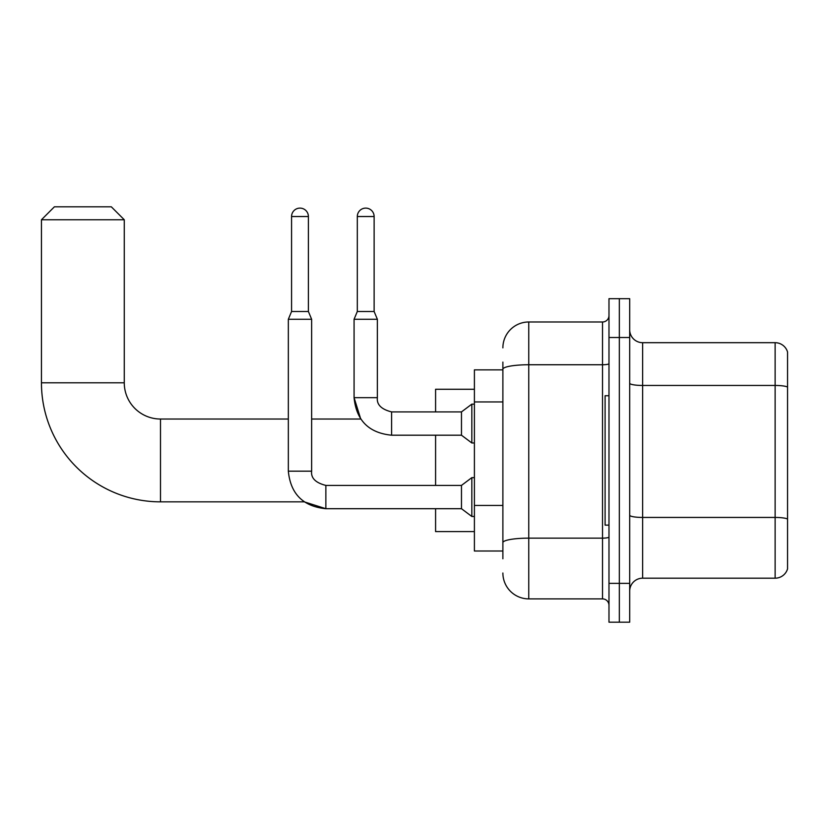 <?xml version="1.0" encoding="UTF-8"?>
<svg xmlns="http://www.w3.org/2000/svg" width="829" height="829" viewBox="0 0 829 829"><rect width="100%" height="100%" fill="white"/><g stroke="black" fill="none" stroke-linecap="round" stroke-linejoin="round"><path stroke-width="1.24" d="M502.882 394.169L502.882 362.097L502.882 369.858L474.406 369.858L474.406 551.016L502.882 551.016M502.882 558.777L502.882 362.097M502.882 347.859A25.875 25.875 0 0 1 528.757 321.984L528.757 598.89L602.517 598.89A6.466 6.466 0 0 1 608.983 605.357A6.466 6.466 0 0 0 602.517 598.89L602.517 321.984A6.466 6.466 0 0 0 608.983 315.507M608.983 583.367L608.983 622.185L619.336 622.185L619.336 583.367L619.336 622.185L629.688 622.185L629.688 583.367L619.336 583.367L619.336 337.507L619.336 583.367L608.983 583.367L608.983 337.507L619.336 337.507L619.336 298.689L619.336 337.507L629.688 337.507L629.688 583.367M629.688 337.507L629.688 298.689L608.983 298.689L608.983 337.507M528.757 321.984L602.517 321.984M502.882 547.13L502.882 513.213M528.757 598.89A25.875 25.875 0 0 1 502.882 573.015M629.688 591.129A12.943 12.943 0 0 1 642.63 578.186L775.125 578.186L775.125 342.688L642.63 342.688A12.943 12.943 0 0 1 629.688 329.745A12.943 12.943 0 0 0 642.63 342.688L642.63 578.186M787.55 352.004A12.943 12.943 0 0 0 775.125 342.688A12.943 12.943 0 0 1 787.55 352.004L787.55 568.87A12.943 12.943 0 0 1 775.125 578.186M291.57 216.524L308.398 216.524A8.414 8.414 0 0 0 299.984 208.11A8.414 8.414 0 0 0 291.57 216.524L291.57 311.497L288.337 319.269L288.337 471.173L311.631 471.173C310.844 478.074 315.59 482.82 325.859 485.411L325.859 508.705L304.243 501.846L160.494 501.846A119.044 119.044 0 0 1 41.45 382.801L41.45 219.758L54.393 206.815L111.324 206.815L124.267 219.758L41.45 219.758M160.494 501.846L160.494 419.028A36.227 36.227 0 0 1 124.267 382.801L124.267 219.758M435.588 435.204L435.588 485.411M435.588 508.705L435.588 531.607L474.406 531.607M474.406 389.267L435.588 389.267L435.588 411.909M608.983 395.734L605.097 395.734L605.097 525.13L608.983 525.13M325.859 485.411L461.473 485.411L461.473 508.705L325.859 508.705C303.093 506.446 290.585 493.939 288.337 471.173M461.473 485.411L471.825 477.649L471.825 516.467L474.406 516.467M311.631 471.173L311.631 319.269L288.337 319.269M291.57 311.497L308.398 311.497L311.631 319.269M308.398 216.524L308.398 311.497M374.128 311.497L357.309 311.497L357.309 216.524A8.414 8.414 0 0 1 365.713 208.11A8.414 8.414 0 0 1 374.128 216.524L374.128 311.497L377.361 319.269L354.076 319.269L354.076 397.682L377.361 397.682C376.584 404.583 381.33 409.329 391.599 411.909L391.599 435.204C368.832 432.956 356.325 420.448 354.076 397.682L360.739 419.028L311.631 419.028M377.361 319.269L377.361 397.682C376.584 404.583 381.33 409.329 391.599 411.909L461.473 411.909L461.473 435.204L391.599 435.204M461.473 411.909L471.825 404.148L471.825 442.966L474.406 442.966M502.882 401.941L474.406 401.941M502.882 505.452L474.406 505.452M608.983 537.016A6.466 1.119 0 0 1 602.517 538.145L528.757 538.145A25.875 4.497 180 0 0 502.882 542.632M502.882 369.247A25.875 4.497 180 0 1 528.757 364.75L602.517 364.75A6.466 1.119 0 0 0 608.983 363.63M787.55 387.07A12.943 2.249 180 0 0 775.125 385.454L642.63 385.454A12.943 2.249 -0 0 1 629.688 383.205M787.55 519.058A12.943 2.249 180 0 0 775.125 517.441L642.63 517.441A12.943 2.249 0 0 1 629.688 515.192M41.45 382.801L124.267 382.801M357.309 216.524L374.128 216.524M288.337 419.028L160.494 419.028M461.473 508.705L471.825 516.467M471.825 477.649L474.406 477.649M461.473 435.204L471.825 442.966M357.309 311.497L354.076 319.269M471.825 404.148L474.406 404.148"/></g></svg>
